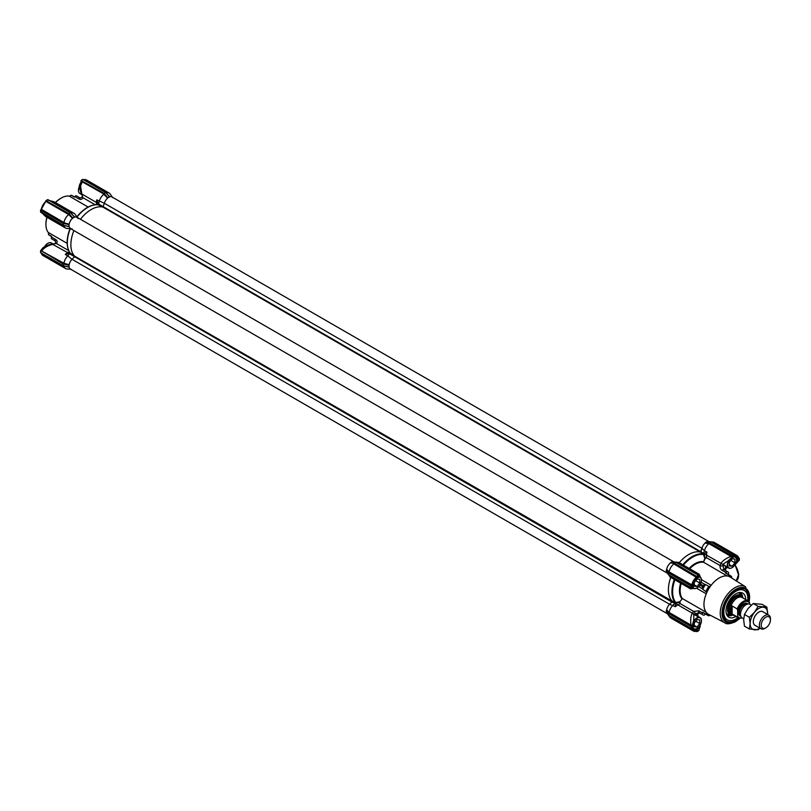 <?xml version="1.0" encoding="UTF-8"?>
<svg xmlns="http://www.w3.org/2000/svg" width="811" height="811" viewBox="0 0 811 811"><rect width="100%" height="100%" fill="white"/><g stroke="black" fill="none" stroke-linecap="round" stroke-linejoin="round"><path stroke-width="1.22" d="M112.425 197.205L110.114 193.941A8.485 4.907 120 0 0 109.171 193.069A8.485 4.907 120 0 0 106.129 192.927M81.09 181.482L82.479 181.411L80.968 182.181L81.049 180.447L104.66 194.468L82.256 181.846L80.553 186.033L81.84 194.022L96.418 202.436A8.485 4.907 -60 0 1 96.773 199.861L104.386 203.297A6.529 3.771 -60 0 1 107.62 198.077L103.778 194.275A8.485 4.907 120 0 0 99.287 201.3L98.557 204.017M107.62 198.077L104.335 194.843M98.567 204.463L96.773 199.861M76.447 217.186L77.42 217.52M700.39 552.048L102.865 207.069L104.386 203.297L102.835 207.058A28.73 16.585 120 0 0 80.461 219.274A28.73 16.585 -60 0 1 102.835 207.058L97.959 204.757L98.607 204.321M77.329 217.47L75.028 214.205A8.485 4.907 120 0 0 74.075 213.323L54.104 201.797L49.441 200.499M74.075 213.323A8.485 4.907 120 0 0 71.033 213.192M68.763 213.881L72.726 218.017L68.976 213.577L45.943 200.702L41.239 209.654A8.485 4.907 120 0 1 45.984 201.432L68.682 214.54A8.485 4.907 120 0 0 63.937 222.751L40.591 209.988L63.258 223.491L64.708 222.954L69.148 224.181L63.714 223.197M41.249 209.258L64.708 222.954M63.947 225.468A8.485 4.907 120 0 0 65.579 228.033A8.485 4.907 120 0 0 66.816 228.418L70.8 228.783M42.162 213.111L45.609 216.507L41.32 212.076M70.881 228.834L70.111 228.155M70.243 253.184L65.265 254.431L67.779 255.881A8.485 4.907 120 0 0 63.937 263.281L69.148 264.71A6.529 3.771 -60 0 1 72.057 259.307L67.779 255.881L70.101 253.002L74.541 256.073L74.348 257.016L74.561 256.094A28.73 16.585 -60 0 1 73.923 230.588A28.73 16.585 120 0 0 74.561 256.094L672.086 601.073L675.786 602.532L679.811 601.721L682.416 598.69L679.811 601.721M63.937 263.281L41.665 250.994L63.937 263.281M71.317 269.353A6.529 3.771 -60 0 1 69.148 267.275L63.258 265.724L40.662 252.687L63.4 265.815L68.965 267.154L68.965 265.045L64.708 263.484M63.258 265.724L63.4 263.676L64.545 263.95L63.714 263.727M65.265 254.431A8.485 4.907 -60 0 1 67.323 252.829L69.259 251.704M69.503 253.64L52.756 244.415C48.133 245.378 44.534 247.436 41.939 250.579L41.27 249.97L42.993 247.72C46.937 245.287 50.12 244.07 52.533 244.06L56.385 243.482A1.957 1.034 -116.1 0 0 55.523 243.32L53.425 244.334M63.947 265.998A8.485 4.907 120 0 0 65.579 268.553A8.485 4.907 120 0 0 66.816 268.938L70.8 269.303M74.48 196.972L72.595 195.887A22.86 13.199 120 0 0 71.125 195.228L74.359 197.103A3.264 1.886 120 0 0 74.805 196.607L78.505 198.736C80.644 199.932 82.093 199.567 82.854 197.641L81.84 194.022M48.548 233.375A3.923 2.261 -60 0 1 48.488 233.852L48.437 234.531A22.86 13.199 -60 0 0 49.735 235.474L51.63 236.569M46.916 217.257A20.893 12.064 120 0 0 45.933 223.948A20.893 12.064 120 0 0 45.933 224.211M60.937 198.219A20.893 12.064 120 0 0 60.703 198.35A20.893 12.064 120 0 0 55.401 202.547M55.513 202.608A21.552 12.439 -60 0 1 61.17 198.087A21.552 12.439 -60 0 1 69.188 196.09A3.264 1.886 120 0 0 70.405 195.786A3.264 1.886 120 0 0 71.125 195.228L70.567 195.613A3.923 2.261 -60 0 1 70.182 195.897M98.212 203.926L96.418 202.436L96.418 204.676M79.59 186.986L79.549 186.854C78.991 186.185 79.529 184.523 81.151 181.867L79.59 186.986L80.553 186.033M77.065 217.024A28.73 16.585 120 0 1 98.202 204.818L98.536 204.433M70.111 253.661L70.283 253.184A28.73 16.585 120 0 1 70.283 228.773M80.309 198.077L76.812 196.059A24.817 14.324 -60 0 0 76.467 195.867A1.957 1.135 120 0 0 74.805 196.607M82.114 194.65L82.286 196.972L80.157 197.996A24.817 14.324 -60 0 1 80.269 198.056M45.933 223.948L45.933 224.475A21.552 12.439 -60 0 0 48.214 232.422A3.264 1.886 -60 0 1 48.559 233.629A3.264 1.886 -60 0 1 48.437 234.531L51.671 236.396A3.264 1.886 120 0 1 51.468 237.025A1.957 1.135 120 0 0 51.661 238.829L55.422 241.009L55.523 243.32M45.933 224.475A21.552 12.439 -60 0 1 47.018 217.318M81.029 180.559L82.874 179.474M79.549 186.854C80.066 189.054 79.052 187.463 81.435 194.011L81.769 194.488M82.286 196.972A1.957 1.034 -3.9 0 0 82.854 197.641L95.151 204.747M47.119 200.114L47.788 199.759M45.649 201.645L46.207 200.986L68.955 214.124M72.057 228.803A6.529 3.771 -60 0 1 71.317 228.824A6.529 3.771 -60 0 1 69.148 226.745L63.4 225.286L40.692 212.056M53.08 244.293L52.533 244.06M68.692 250.579L56.385 243.482C57.672 241.84 57.257 240.401 55.158 239.164L51.468 237.025M41.665 250.994L63.258 264.021L68.834 265.319M40.55 252.697L40.692 250.447M40.56 250.64L40.662 252.687L40.601 250.518L63.4 263.676M103.849 193.616L105.552 192.46L109.647 196.698M107.822 197.752L104.072 193.312L81.049 180.447L81.962 180.001M47.869 199.688L70.608 212.806L74.551 216.963M72.899 217.764L74.379 216.902L70.456 212.725L68.976 213.577L45.943 200.702L47.393 199.952M63.4 223.157L40.591 209.988L40.662 211.61L40.55 210.12M40.662 211.296L40.56 212.188L63.299 225.316L68.915 226.624M65.955 225.934L68.834 226.502L63.258 225.205L40.662 211.61M52.34 239.225A24.817 14.324 -60 0 1 51.995 239.042A24.817 14.324 -60 0 1 51.661 238.829M63.258 225.205L63.258 223.491L68.965 224.525M68.965 267.154L65.955 266.464M672.045 601.772L669.592 604.286L72.057 259.307L74.348 257.016L72.057 259.307A6.529 3.771 120 0 0 70.375 269.059L667.473 613.795M68.965 226.624L68.834 224.799M69.148 224.181A6.529 3.771 -60 0 1 72.524 218.341L69.239 215.108M72.443 214.702L74.744 217.064A6.529 3.771 -60 0 1 77.633 217.895A6.529 3.771 -60 0 1 77.978 218.544M107.995 197.499L109.465 196.647L105.552 192.46L82.965 179.424M107.539 194.437L109.84 196.799A6.529 3.771 -60 0 1 112.729 197.641M691.205 586.039L668.842 572.708L668.619 574.705L666.368 571.491L666.368 569.778L668.619 573.002L691.205 586.039L691.205 587.742L668.619 574.705L691.205 587.742M697.014 631.627L696.406 631.272L697.014 631.627L698.869 630.441L700.126 626.315L696.456 630.248L693.152 628.353L692.908 626.781M668.842 613.228L668.73 612.214L692.249 625.808L690.81 625.778L668.761 613.045L666.368 610.308L666.368 612.011L668.619 615.235L691.651 628.535L668.619 615.235L668.842 613.228L691.641 626.396L691.651 628.535M697.014 576.601L674.346 563.087L697.014 576.601L696.75 577.554L673.829 563.919L697.024 576.824M699.944 625.484L697.734 629.316L696.325 629.924A6.853 3.964 -60 0 1 694.348 629.681A6.853 3.964 -60 0 1 693.152 628.089M668.842 572.708L668.73 571.694L692.351 585.167L691.651 585.877M691.864 585.775L669.085 572.13A8.485 4.907 -60 0 1 673.819 563.919L673.262 563.838M696.527 631.151A8.485 4.907 -60 0 1 693.425 631.039A8.485 4.907 -60 0 1 691.793 628.474L692.351 628.464C692.959 630.806 694.419 631.657 696.75 631.009L697.024 631.526L698.22 630.836L696.325 629.924M676.05 562.358L674.346 563.087L670.261 562.996M698.849 575.526L698.22 576.023L697.936 575.546L698.849 575.526L675.827 562.226L671.903 561.891L670.433 562.743M691.763 585.826L691.763 587.205L691.205 587.205M693.223 588.137L693.172 584.336L698.22 576.023L697.024 576.712M733.965 555.383L732.11 556.458L709.29 543.167L711.146 542.093M691.641 626.396L693.152 628.353L693.963 614.302L699.062 612.609A24.817 14.324 120 0 0 699.396 612.812L703.086 614.951A24.817 14.324 120 0 0 703.441 615.133A1.957 1.135 -60 0 0 705.094 614.393A3.264 1.886 -60 0 1 705.418 614.028M693.172 584.336L691.641 588.005M696.75 577.554L692.351 585.167M738.517 560.786L739.237 559.478M739.135 558.485L738.649 558.444C738.04 556.113 736.57 555.261 734.249 555.9L733.914 555.434M724.547 570.032A24.817 14.324 120 0 0 724.213 569.829A24.817 14.324 120 0 0 723.868 569.646L722.783 564.375L734.442 556.62A41.523 23.975 120 0 0 732.779 556.072L709.443 542.823L705.529 542.478L705.154 543.066A6.529 3.771 120 0 0 701.92 548.277L700.369 552.048A28.73 16.585 120 0 0 679.233 562.712A28.73 16.585 120 0 1 700.369 552.048L702.833 553.903L703.705 553.396L704.424 550.679L706.939 552.129A8.485 4.907 120 0 0 706.574 554.714L706.574 557.745L720.138 565.571L721.141 563.118C722.966 560.472 726.23 558.221 730.924 556.356L708.915 543.654A8.485 4.907 120 0 0 704.424 550.679L701.92 548.277L700.957 551.693M733.043 557.177L734.148 556.772A6.853 3.964 -60 0 1 736.246 556.995A6.853 3.964 -60 0 1 737.473 558.698L735.516 563.858M734.148 556.772L737.929 558.627L737.493 562.175L734.35 564.993M697.795 616.573L694.115 614.444L693.658 615.397M693.831 614.697A1.957 1.571 -161.5 0 0 692.057 613.511C690.658 616.563 690.333 620.516 691.084 625.362L690.81 625.778M692.249 625.808L693.141 622.24M693.081 588.056L693.152 588.614L691.084 587.488M669.156 575.1A8.485 4.907 120 0 0 669.785 576.53A8.485 4.907 120 0 0 670.727 577.412L690.698 588.938L693.101 588.38M700.146 625.149L700.065 627.075L700.207 625.048M694.054 614.525L695.706 614.626L696.659 615.559M672.076 601.063A28.73 16.585 120 0 1 670.748 577.422A28.73 16.585 120 0 0 672.076 601.063L671.873 602.005L675.299 603.394L675.431 606.699A8.485 4.907 -60 0 1 677.479 605.097L680.105 603.577L679.993 602.279L675.877 603.1L675.786 602.532A28.375 16.382 120 0 1 674.894 579.814M674.823 603.242L675.157 602.472M696.69 631.191L693.425 631.039L670.727 617.931A8.485 4.907 -60 0 1 669.785 617.059A8.485 4.907 -60 0 1 669.156 615.63M711.531 542.235A8.485 4.907 -60 0 1 713.082 542.062A8.485 4.907 -60 0 1 714.319 542.447L737.017 555.545A8.485 4.907 -60 0 1 738.659 558.171M738.334 561.171L734.594 565.287M699.852 576.601L696.375 578.709M698.119 575.293L698.869 575.658M698.281 575.1L699.183 574.239L700.157 576.53L698.849 575.942M703.086 614.951A24.817 14.324 120 0 1 702.752 614.738L699.062 612.609A1.957 1.135 -60 0 1 698.869 610.805L693.669 611.413L692.188 613.116A1.957 1.571 18.9 0 1 693.963 614.302A29.105 16.808 120 0 0 694.115 614.444M674.914 603.272L672.917 605.249A8.485 4.907 120 0 0 669.085 612.66L668.761 613.045M690.698 588.938L690.992 587.711M675.046 602.482L674.914 602.259A28.73 16.585 120 0 1 674.296 579.47M698.19 616.441L698.464 616.989M706.939 552.129L703.999 553.67L722.865 564.456M709.098 543.188L732.11 556.458M732.1 556.741L731.147 555.91M729.424 559.549L731.897 557.147M725.156 566.048L722.936 564.314M680.105 603.577L693.669 611.413A1.957 1.216 55.8 0 1 695.159 613.623M675.877 603.1L675.056 603.009M700.481 584.001L703.441 585.704A24.817 14.324 120 0 0 702.752 586.88L699.802 585.177M699.741 613.004C697.845 612.498 696.973 613.086 697.136 614.768A1.957 1.034 -3.9 0 0 697.612 614.028L698.2 616.37M697.136 614.768L697.997 616.634M706.006 614.17L702.772 612.305A22.86 13.199 120 0 0 704.07 613.248L707.304 615.113A22.86 13.199 120 0 0 708.773 615.772L709.848 615.549A22.201 12.824 -60 0 1 706.584 613.663L706.006 614.17A22.86 13.199 120 0 0 707.304 615.113M702.772 612.305A3.264 1.886 -60 0 1 702.569 612.934L698.869 610.805M702.752 614.738A1.957 1.135 -60 0 1 702.569 612.934M698.636 586.627L702.569 588.908A3.264 1.886 -60 0 1 702.772 589.303L706.584 592.081A22.201 12.824 -60 0 1 709.848 586.424L708.773 586.373A22.86 13.199 120 0 0 706.006 591.168M708.773 586.373L705.54 584.508A22.86 13.199 120 0 0 702.772 589.303M705.54 584.508A3.264 1.886 -60 0 1 705.094 584.528L701.16 582.268M703.441 585.704A1.957 1.135 -60 0 1 705.094 584.528M702.569 588.908A1.957 1.135 -60 0 1 702.752 586.88M699.194 574.239L679.223 562.702A8.485 4.907 120 0 0 677.986 562.327A8.485 4.907 120 0 0 676.435 562.489M720.878 563.432L722.783 564.375A29.105 16.808 -60 0 1 722.885 564.405L726.747 566.636M722.804 565.754A1.957 1.216 -175.8 0 1 720.138 565.571C719.844 567.791 720.533 569.393 722.216 570.386L725.906 572.515A1.957 1.135 -60 0 1 727.558 571.775L723.868 569.646A1.957 1.135 120 0 0 722.216 570.386M728.268 574.441A3.264 1.886 -60 0 1 728.43 573.975A1.957 1.135 -60 0 0 728.248 572.171A24.817 14.324 120 0 0 727.903 571.968A24.817 14.324 120 0 0 727.558 571.775M725.906 572.515A3.264 1.886 -60 0 1 725.46 573.012L728.694 574.877L728.542 575.628A22.201 12.824 -60 0 1 731.806 577.513L731.461 576.469A22.86 13.199 120 0 0 730.164 575.526A22.86 13.199 120 0 0 728.694 574.877M730.164 575.526L726.93 573.661A22.86 13.199 120 0 0 725.46 573.012M681.22 583.464A21.552 12.439 120 0 0 682.416 598.579L682.416 598.69M709.848 586.424A3.264 1.886 120 0 0 711.176 585.258A21.552 12.439 120 0 0 706.239 593.804A21.552 12.439 120 0 0 706.239 612.325A3.264 1.886 -60 0 1 706.584 613.663M696.517 588.198L706.239 593.804A3.264 1.886 120 0 0 706.584 592.081M709.848 615.549A3.264 1.886 -60 0 1 710.385 615.285M682.416 598.579L706.239 612.325A21.552 12.439 120 0 0 708.692 614.403L724.801 622.807A20.772 11.993 -60 0 1 724.537 598.67A20.772 11.993 -60 0 1 745.562 586.829L730.235 577.087A21.552 12.439 120 0 0 727.214 575.992A3.264 1.886 120 0 0 728.542 575.628M689.097 568.41A21.907 12.652 -60 0 1 703.613 561.759L705.388 558.292L706.574 557.745M701.454 579.642L711.176 585.258A21.552 12.439 120 0 1 727.214 575.992L703.492 562.185M731.846 578.111A3.264 1.886 -60 0 1 731.806 577.513M724.497 569.849L725.338 567.578L724.76 570.163L724.324 569.413M727.011 566.899L726.22 566.93M728.116 567.69L726.666 567.649L726.362 566.869L725.338 567.578M726.139 567.112L726.909 567.061M748.543 601.265A18.491 10.675 120 0 0 740.484 588.391A18.491 10.675 120 0 0 735.82 590.094A18.491 10.675 120 0 0 723.605 617.627A18.491 10.675 120 0 0 738.791 618.164M726.666 567.649L725.075 570.336M737.858 617.668A16.98 9.803 -60 0 1 732.901 620.314A16.98 9.803 -60 0 1 727.325 619.888A16.98 9.803 -60 0 1 727.325 600.282A16.98 9.803 -60 0 1 744.305 590.479L742.46 589.415A16.98 9.803 120 0 0 739.328 588.624M723.219 616.502A16.98 9.803 120 0 0 725.48 618.823L727.325 619.888M747.762 599.694L748.725 599.846L748.725 595.578L747.529 595.396M748.725 599.846L747.793 599.299M738.588 575.05L735.222 565.135M708.358 543.573L705.154 543.066A6.529 3.771 120 0 0 701.92 548.277L104.386 203.297A6.529 3.771 120 0 1 111.999 196.961L709.098 541.697M705.347 542.731L709.29 543.167M677.986 562.327L673.485 561.911A6.529 3.771 120 0 0 672.775 561.932A6.529 3.771 120 0 1 674.103 562.053M668.761 572.525L666.683 569.17A6.529 3.771 120 0 1 670.058 563.321A6.529 3.771 120 0 0 666.683 569.17L668.73 571.694M667.605 573.306A6.529 3.771 120 0 1 666.845 572.221A6.529 3.771 120 0 0 667.169 572.84L669.785 576.53M69.878 253.985L671.873 602.015L669.592 604.286A6.529 3.771 120 0 0 666.683 609.69L668.73 612.214M666.5 610.024L666.683 609.69A6.529 3.771 120 0 1 669.592 604.286L675.431 606.699M667.605 613.836A6.529 3.771 120 0 1 666.845 612.741A6.529 3.771 120 0 0 667.169 613.369L669.785 617.059M713.082 542.062L708.581 541.647A6.529 3.771 120 0 0 707.871 541.677A6.529 3.771 120 0 1 709.199 541.789M732.505 555.596L733.509 555.008L710.923 541.971L706.999 541.626L705.529 542.478M703.613 561.759L704.82 558.414L703.502 554.521L704.039 554.329L705.388 558.292L704.82 558.414M703.705 553.396L704.039 554.329M683.389 565.115A28.375 16.382 120 0 1 703.502 554.521L703.147 554.075M734.026 556.802A6.265 3.619 -60 0 1 736.56 559.965A6.265 3.619 -60 0 1 732.12 567.649A6.265 3.619 -60 0 1 728.288 567.305A6.265 3.619 -60 0 1 728.288 562.185A6.265 3.619 -60 0 1 730.255 558.972M734.898 561.344A3.954 2.281 120 0 0 734.898 560.513L734.898 559.083L733.823 558.982A3.954 2.281 120 0 0 733.195 558.931L732.12 558.83L731.046 560.168A3.954 2.281 120 0 0 730.427 560.948L729.353 562.276L729.353 563.716A3.954 2.281 120 0 0 729.332 564.142A3.954 2.281 120 0 0 729.353 564.547L729.353 565.977L730.427 566.068A3.954 2.281 120 0 0 731.046 566.129L732.12 566.22L733.195 564.882A3.954 2.281 120 0 0 733.823 564.111L734.898 562.773L734.898 560.513M732.029 567.7A6.529 3.771 -60 0 1 731.938 567.751A6.529 3.771 -60 0 1 728.673 568.075A6.529 3.771 -60 0 1 727.943 562.064A6.529 3.771 -60 0 1 729.231 559.671M735.202 556.762L735.04 556.67A6.529 3.771 -60 0 1 735.202 556.762A6.529 3.771 -60 0 1 736.56 559.752A6.529 3.771 -60 0 1 736.55 559.864M733.823 558.982L733.195 558.931M734.898 562.773L730.823 560.421M733.195 564.882L733.823 564.111M732.12 566.22L729.353 564.628M730.427 566.068L731.046 566.129M729.353 563.716L729.353 564.547M79.508 186.287A6.265 3.619 120 0 0 78.434 190.25A6.265 3.619 120 0 0 78.434 190.352M79.519 186.408A6.529 3.771 120 0 0 78.434 190.463A6.529 3.771 120 0 0 79.792 193.444L81.658 194.528M744.305 590.479A16.98 9.803 -60 0 1 747.651 600.708M735.851 616.512A13.899 8.019 -60 0 1 733.428 617.566A13.899 8.019 -60 0 1 727.68 616.238A13.899 8.019 -60 0 1 728.866 601.174A13.899 8.019 -60 0 1 741.325 592.608A13.899 8.019 -60 0 1 745.644 599.552M733.377 615.083A11.273 6.508 -60 0 1 731.238 615.235A11.273 6.508 -60 0 1 729.849 601.742A11.273 6.508 -60 0 1 742.237 596.197A11.273 6.508 -60 0 1 743.17 598.123M733.326 615.052A10.452 6.032 -60 0 1 731.177 614.576A10.452 6.032 -60 0 1 729.018 609.791A10.452 6.032 -60 0 1 733.58 599.278A10.452 6.032 -60 0 1 741.629 596.47A10.452 6.032 -60 0 1 743.119 598.092M749.668 604.154L749.668 603.485A9.144 5.282 120 0 0 743.667 602.249A9.144 5.282 120 0 0 737.665 610.409L737.199 608.929L732.12 605.989L730.67 610.207L732.12 613.978L737.199 616.907L737.665 615.954A9.144 5.282 120 0 0 742.106 617.86A7.836 4.521 120 0 1 740.504 614.292A7.836 4.521 120 0 1 743.93 606.405A7.836 4.521 120 0 1 749.962 604.307L751.351 605.107M737.199 608.929A9.793 5.657 -60 0 1 748.107 600.971L742.095 597.504A9.793 5.657 120 0 0 734.553 600.13A9.793 5.657 120 0 0 730.275 609.984A9.793 5.657 120 0 0 732.303 614.464L738.304 617.931A9.793 5.657 -60 0 1 737.199 616.907M737.665 610.409L737.665 615.954M761.215 625.18A6.529 3.771 120 0 0 765.827 627.846A6.529 3.771 120 0 0 770.45 619.847A6.529 3.771 120 0 0 765.827 617.181A6.529 3.771 120 0 0 761.215 625.18M765.827 627.846L764.905 628.383A7.836 4.521 -60 0 1 760.992 628.768A7.836 4.521 -60 0 1 759.37 625.18A7.836 4.521 -60 0 1 762.786 617.293A7.836 4.521 -60 0 1 768.828 615.194A7.836 4.521 -60 0 1 770.45 618.783L770.45 619.847M749.212 601.995L748.107 600.971A9.793 5.657 -60 0 1 749.212 601.995L749.668 603.485M732.12 605.989L732.12 613.978M755.497 625.595A7.897 4.562 -60 0 1 753.318 621.743A7.897 4.562 -60 0 1 758.903 612.062A7.897 4.562 -60 0 1 763.333 612.021M767.632 614.505A12.408 7.167 120 0 0 767.682 613.451A12.408 7.167 120 0 0 763.293 607.206A12.408 7.167 120 0 0 754.514 612.275A12.408 7.167 120 0 0 750.134 623.578A12.408 7.167 120 0 0 754.514 629.823A12.408 7.167 120 0 0 759.795 628.079M759.998 628.19L758.123 629.762L749.344 628.981L750.134 623.578L749.344 617.283L754.514 612.275L758.123 606.364L766.892 607.145L767.652 614.515M766.892 607.145L761.995 604.317L753.226 603.536L748.056 608.544L744.447 614.454L743.667 619.847L744.447 626.153L749.344 628.981M753.226 603.536L758.123 606.364M744.447 614.454L749.344 617.283M698.595 577.097A6.265 3.619 -60 0 1 701.464 580.23A6.265 3.619 -60 0 1 697.024 587.914A6.265 3.619 -60 0 1 692.898 587.042M699.802 581.609A3.954 2.281 120 0 0 699.802 580.777L699.802 579.348L698.727 579.247A3.954 2.281 120 0 0 698.099 579.196L697.024 579.095L695.95 580.433A3.954 2.281 120 0 0 695.331 581.203L694.257 582.541L694.257 583.981A3.954 2.281 120 0 0 694.236 584.407A3.954 2.281 120 0 0 694.257 584.802L694.257 586.241L695.331 586.333A3.954 2.281 120 0 0 695.95 586.394L697.024 586.485L698.099 585.147A3.954 2.281 120 0 0 698.727 584.376L699.802 583.038L699.802 580.777M699.346 576.763A6.529 3.771 -60 0 1 700.106 577.027A6.529 3.771 -60 0 1 701.464 580.017A6.529 3.771 -60 0 1 701.464 580.129M696.933 587.965A6.529 3.771 -60 0 1 696.842 588.016A6.529 3.771 -60 0 1 693.577 588.34A6.529 3.771 -60 0 1 692.969 587.823M698.727 579.247L698.099 579.196M699.802 583.038L695.726 580.686M698.099 585.147L698.727 584.376M697.024 586.485L694.257 584.883M695.331 586.333L695.95 586.394M694.257 583.981L694.257 584.802M693.05 623.345A6.265 3.619 -60 0 1 693.192 622.97A6.265 3.619 -60 0 1 698.18 617.708A6.265 3.619 -60 0 1 701.464 620.76A6.265 3.619 -60 0 1 697.024 628.434A6.265 3.619 -60 0 1 693.111 627.978M699.802 622.128A3.954 2.281 120 0 0 699.802 621.297L699.802 619.868L698.727 619.776A3.954 2.281 120 0 0 698.099 619.716L697.024 619.624L695.95 620.962A3.954 2.281 120 0 0 695.331 621.733L694.257 623.071L694.257 624.5A3.954 2.281 120 0 0 694.236 624.926A3.954 2.281 120 0 0 694.257 625.332L694.257 626.761L695.331 626.852A3.954 2.281 120 0 0 695.95 626.913L697.024 627.004L698.099 625.676A3.954 2.281 120 0 0 698.727 624.896L699.802 623.558L699.802 621.297M693.141 622.149A6.529 3.771 -60 0 1 700.106 617.556A6.529 3.771 -60 0 1 701.464 620.547A6.529 3.771 -60 0 1 701.464 620.648M696.933 628.484A6.529 3.771 -60 0 1 696.842 628.535A6.529 3.771 -60 0 1 693.577 628.86A6.529 3.771 -60 0 1 693.456 628.789L693.577 628.86M698.727 619.776L698.099 619.716M699.802 623.558L695.726 621.216M698.099 625.676L698.727 624.896M697.024 627.004L694.257 625.413M695.331 626.852L695.95 626.913M694.257 624.5L694.257 625.332M47.869 243.3A6.265 3.619 120 0 0 47.778 243.351A6.265 3.619 120 0 0 44.686 246.585M53.09 243.999L51.225 242.925A6.529 3.771 120 0 0 47.961 243.249A6.529 3.771 120 0 0 44.798 246.524M674.002 561.962L76.903 217.226A6.529 3.771 120 0 0 70.375 220.997A6.529 3.771 120 0 0 70.375 228.53L667.473 573.265M109.171 193.069L86.473 179.961A8.485 4.907 120 0 0 83.685 179.748M94.015 205.001A28.375 16.382 120 0 0 76.883 216.841M70.03 228.712A28.375 16.382 120 0 0 68.347 249.464M41.31 253.144A8.485 4.907 120 0 0 42.882 255.455L41.128 252.708M82.479 181.411L104.051 193.859M88.115 207.018L69.188 196.09M76.467 195.867L80.157 197.996A1.957 1.135 120 0 0 78.505 198.736M48.214 232.422L67.141 243.351M55.462 241.039A24.817 14.324 -60 0 1 55.351 240.968A1.957 1.135 120 0 1 55.158 239.164M703.634 553.335L98.689 204.068M739.308 558.363L738.709 558.009M666.368 610.308L668.619 613.521L691.205 626.568M691.205 627.116L691.205 628.272M697.936 575.546L696.933 576.124M696.75 576.58L696.527 577.027A8.485 4.907 -60 0 0 691.783 585.238L691.509 585.654M737.473 558.698L739.237 559.793L739.237 558.424M733.965 555.413A8.485 4.907 -60 0 1 737.017 555.545L738.77 558.323M692.188 613.116L675.299 603.394M682.102 599.005A21.907 12.652 -60 0 1 680.611 583.119M724.213 569.829L727.903 571.968M703.39 562.236A21.552 12.439 120 0 0 689.705 568.764M739.5 618.377A19.464 11.242 -60 0 1 735.82 621.084A19.464 11.242 -60 0 1 722.104 611.666A19.464 11.242 -60 0 1 738.294 588.117A19.464 11.242 -60 0 1 749.08 601.782M735.324 565.074L738.75 574.259L736.216 580.889A12.408 7.167 -120 0 0 735.08 565.206M702.894 553.913A28.73 16.585 120 0 0 682.781 564.76M732.039 615.285A13.047 7.532 -60 0 1 731.329 615.519A13.047 7.532 -60 0 1 726.899 615.103M739.946 592.506A13.047 7.532 -60 0 1 742.673 596.855M731.238 615.235L728.998 614.9A12.124 7.005 -60 0 1 726.24 613.278M738.04 592.851A12.124 7.005 -60 0 1 740.818 594.422L742.237 596.197M731.481 614.728A10.705 6.184 -60 0 1 730.133 601.904A10.705 6.184 -60 0 1 741.913 596.663M730.204 614.008A10.452 6.032 -60 0 1 727.994 610.632M736.621 595.69A10.452 6.032 -60 0 1 740.656 595.913M740.818 616.218A7.187 4.146 -60 0 1 740.078 607.642A7.187 4.146 -60 0 1 747.874 603.992M747.124 604.195A6.529 3.771 120 0 0 740.869 608.098A6.529 3.771 120 0 0 740.615 615.468M76.467 217.358C83.503 208.518 90.69 204.321 98.019 204.767M65.579 228.033L45.619 216.507M70.273 228.094C66.137 238.596 66.086 246.919 70.141 253.052M65.579 268.553L42.882 255.455M86.473 179.961L83.209 179.809M48.123 200.287L54.104 201.797M45.751 201.442L41.128 209.451M81.141 180.356L82.925 179.312L105.673 192.44L109.617 196.647M46.045 200.611L47.839 199.577M70.577 212.705L47.849 199.587M40.56 252.708L63.299 265.836L68.915 267.154M55.493 241.06L51.995 239.042M74.521 216.912L70.587 212.715M696.973 631.688L696.304 631.303M666.389 612.092L668.649 615.326L691.428 628.484M738.679 557.907L739.348 558.292M696.984 631.688L698.758 630.644M733.762 555.069L711.065 541.961M668.69 574.837L691.418 587.955M739.338 560.229L739.348 558.303M698.666 575.323L675.968 562.226M739.085 560.32L734.513 565.46M699.67 612.964L697.612 614.028M724.801 622.807C726.484 624.409 730.072 624.034 735.547 621.682L739.865 618.428M749.313 602.076L745.562 586.829M671.995 561.861L675.918 562.205M668.649 574.796L666.389 571.573M707.091 541.606L711.014 541.951M728.673 568.075L723.067 564.841M730.833 614.262C727.903 613.055 727.274 609.821 728.927 604.54L733.813 597.504C736.895 595.132 739.348 594.737 741.183 596.338M729.88 613.815L731.177 614.576M740.321 595.72L741.629 596.47M768.828 615.194L762.32 611.433M760.992 628.768L754.483 625.007M743.697 618.783L742.126 617.881M738.304 617.931L742.389 618.033M700.106 577.027L699.528 576.692M693.577 588.34L693 588.005M700.106 617.556L694.571 614.353"/></g></svg>
